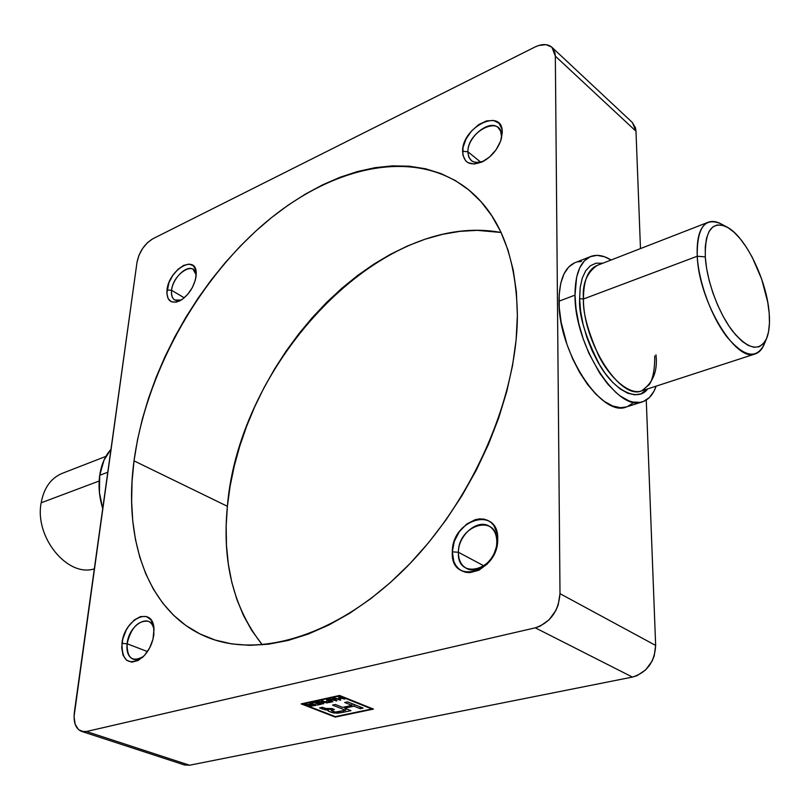 <?xml version="1.0" encoding="UTF-8"?>
<svg xmlns="http://www.w3.org/2000/svg" width="810" height="810" viewBox="0 0 810 810"><rect width="100%" height="100%" fill="white"/><g stroke="black" fill="none" stroke-linecap="round" stroke-linejoin="round"><path stroke-width="1.21" d="M501.43 136.07C502.301 114.2 467.481 130.916 467.886 151.754L462.581 151.298C462.125 126.714 503.243 106.819 502.251 132.698L500.631 141.072L496.166 149.627L489.554 157.008L481.859 162.071L474.275 164.045L467.967 162.658L465.598 160.775L462.854 154.983L463.057 147.288L466.135 138.834L471.633 130.886L478.75 124.598L486.435 120.923L493.543 120.437L498.99 123.262L501.906 128.993L502.251 132.698L501.279 139.057C498.049 148.908 491.984 156.381 483.084 161.473C470.408 166.647 463.573 163.256 462.581 151.298L467.886 151.754C467.512 136.839 489.392 119.121 498.099 127.555L500.6 131.129L501.43 136.07M480.664 162.101L467.886 151.754L480.664 162.101M196.202 274.954C194.957 259.98 173.016 273.881 171.578 290.304L167.002 289.929C168.834 269.507 196.385 253.52 196.233 273.365L195.392 279.936L192.415 287.469L187.748 294.344L182.118 299.487L176.418 302.11L171.517 301.826L168.156 298.708L166.83 293.271L168.956 282.629L172.783 275.43L177.916 269.386L183.607 265.407L188.993 264.1L193.276 265.68L195.777 269.963L196.091 276.291C193.995 287.297 188.568 295.498 179.779 300.875C170.758 304.266 166.495 300.621 167.002 289.929L171.578 290.304C172.692 278.316 186.604 264.647 193.094 269.305L196.202 274.954M184.265 297.837L171.578 290.304L184.265 297.837M154.072 630.2C152.098 611.601 128.952 623.548 127.099 643.768L121.956 643.383C124.254 618.617 152.857 605.111 154.001 628.793L153.019 639.08L149.617 647.98L144.393 655.513L138.156 660.484L131.898 662.145L126.583 660.261L123.009 655.168L121.692 647.686L122.806 638.938L126.168 630.231L128.547 626.302L134.247 620.014L140.515 616.572L146.397 616.511L151.024 619.873L153.647 626.201L153.859 634.544C152.513 643.788 148.716 651.412 142.479 657.406C128.82 666.073 121.976 661.405 121.956 643.383L127.099 643.768C130.967 627.851 138.034 620.338 148.301 621.24C151.409 622.586 153.343 625.573 154.072 630.2M147.481 651.574L127.099 643.768L147.481 651.574M496.793 541.688C497.806 512.993 458.014 524.647 458.419 552.288L452.324 551.823C451.889 519.21 498.859 505.258 497.725 539.237L496.793 541.688C497.229 558.708 478.022 575.394 466.408 568.357C461.072 565.269 458.409 559.913 458.419 552.288C458.207 535.268 477.414 518.724 489.129 526.115C494.14 529.153 496.692 534.347 496.793 541.688L497.725 539.237L497.229 544.522L493.644 555.032L487.154 564.104L478.781 570.291L469.851 572.65L465.618 572.275L461.761 570.868L458.419 568.509L455.726 565.279L453.772 561.32L452.324 551.823L454.268 541.455L459.28 531.735L466.641 524.09L475.257 519.655L479.652 518.876L483.884 519.119L487.782 520.374L491.204 522.612L494.009 525.751L497.34 534.225L497.725 539.237C498.241 573.247 450.036 585.66 452.324 551.823L458.419 552.288L484.056 565.917L458.419 552.288C456.577 580.871 497.249 570.321 496.793 541.688M765.217 341.263C763.202 348.087 759.912 352.289 755.325 353.879C736.209 363.204 698.746 301.543 697.238 256.233L705.287 256.902C704.862 230.587 712.041 220.614 726.843 226.982C745.413 236.155 766.938 280.442 769.186 313.207L769.46 323.17L768.548 331.817L766.473 338.803L763.293 343.855L759.102 346.741L754.039 347.298L748.288 345.465L742.071 341.283L735.642 334.864L729.233 326.45L723.148 316.366L717.619 305.026L712.891 292.886L709.165 280.473L706.593 268.312L705.287 256.902L705.277 246.726L706.543 238.16L709.033 231.549L712.608 227.114L717.123 224.988L722.378 225.21L728.16 227.731L734.255 232.409L740.431 239.041L746.466 247.374L752.146 257.074L761.694 279.187L767.748 302.292L769.186 313.207C770.016 323.757 769.166 332.181 766.614 338.479C759.547 352.087 748.197 349.636 732.584 331.118C718.44 312.741 706.684 280.817 705.287 256.902L697.238 256.233C696.468 237.198 700.174 225.858 708.355 222.203L597.021 265.477C586.734 272.869 582.218 284.047 583.453 299.001L579.626 298.688L580.588 311.101L583.068 324.273L586.956 337.659L592.11 350.69L598.286 362.799L605.242 373.501L612.654 382.33L620.227 388.972L627.649 393.184L634.615 394.824L640.862 393.903L647.625 388.911C639.171 401.466 616.288 393.144 600.119 365.867C585.387 337.061 578.563 314.665 579.626 298.688L583.453 299.001C583.018 342.751 620.571 400.636 641.733 390.835C653.144 382.755 657.882 370.747 655.958 354.81M726.732 226.921L720.93 223.833C704.781 216.857 696.883 227.661 697.238 256.233L583.453 299.001L697.238 256.233C698.686 282.224 711.484 316.983 726.934 336.909C743.965 356.947 756.327 359.529 764.033 344.655L766.604 338.509M94.324 568.853C67.605 577.591 34.374 537.192 41.158 502.808C34.374 537.192 67.605 577.591 94.324 568.853M99.154 481.018L41.158 502.808L99.154 481.018M134.025 460.86C145.76 374.746 195.595 283.611 262.308 225.302C328.83 167.538 411.905 146.549 466.985 188.487C499.507 214.063 516.304 256.304 517.377 315.242L516.122 339.835L512.568 365.391L506.736 391.584L498.646 418.082L488.389 444.518L476.098 470.539L461.913 495.771L446.026 519.878L428.682 542.538L410.113 563.446L390.582 582.339L370.362 598.995L349.738 613.241L328.981 624.945L308.357 634.028L288.107 640.447L268.475 644.203L249.672 645.337L231.862 643.93L215.227 640.072L199.898 633.906L185.976 625.573L173.542 615.225L162.678 603.055L153.424 589.214L145.8 573.905L139.816 557.29L135.472 539.561L132.749 520.881L131.625 501.43L132.06 481.373L134.025 460.86L137.467 440.063L142.337 419.114L148.574 398.166L156.127 377.349L164.926 356.805L174.909 336.676L185.996 317.064L198.136 298.11L211.238 279.946L225.231 262.673L240.023 246.432L255.525 231.336L271.654 217.505L288.299 205.062L305.36 194.117L322.704 184.791L340.23 177.198L357.797 171.447L375.253 167.64L392.465 165.868L409.263 166.212L425.483 168.763L440.954 173.563L455.493 180.65L468.929 190.046L481.059 201.731L491.731 215.673L500.752 231.781L507.961 249.966L513.216 270.064L516.385 291.894L517.377 315.242C517.317 397.882 472.108 501.603 405.182 568.488C338.185 635.516 259.494 658.834 207.188 637.187C147.886 613.2 123.191 539.926 134.025 460.86L227.387 506.291L134.025 460.86M501.076 232.49C380.143 209.993 238.899 362.404 227.387 506.291L230.091 486.294L234.232 466.195L239.77 446.118L246.645 426.222L254.796 406.62L264.151 387.443L274.671 368.823L286.264 350.882L298.86 333.74L312.376 317.51L326.744 302.312L341.871 288.259L357.645 275.471L373.987 264.06L390.784 254.127L407.916 245.794L425.26 239.152L442.685 234.303L460.06 231.346L477.222 230.354L501.076 232.49M590.703 256.497L575.1 262.642C564.6 267.27 559.234 280.118 559.011 301.188L574.999 295.134L576.062 309.015L578.816 323.767L583.18 338.762L588.941 353.352L599.683 373.126L607.773 384.092L616.207 392.749L620.44 396.12L628.722 400.768L632.691 402.023L640.092 402.357L643.454 401.456L649.347 397.599L653.984 391.169L656.12 386.147C653.214 394.48 648.688 399.684 642.543 401.78C618.02 413.13 574.32 345.88 574.999 295.134L559.011 301.188C558.039 351.682 601.719 418.314 626.555 406.903L642.512 401.79M99.711 475.288C98.243 486.051 99.245 497.158 102.718 508.599L99.448 492.622L99.711 475.288L107.781 472.23L99.711 475.288C101.311 464.616 105.057 455.949 110.98 449.297L104.034 460.06L99.711 475.288M371.83 708.983L335.32 716.617L302.798 704.012L339.441 695.972L371.83 708.983L371.851 708.456L371.83 708.983L335.32 716.617L302.798 704.012L339.441 695.972L371.83 708.983M332.799 698.25L333.852 699.06L328.171 699.263L336.99 700.792L333.659 698.058L332.799 698.25L333.852 699.06L328.171 699.263L336.99 700.792L333.659 698.058L332.799 698.25M318.148 701.45L317.287 701.642L322.917 703.849L323.727 703.677L319.332 701.946L327.685 702.817L321.256 700.771L325.64 702.503L317.287 701.642L322.917 703.849L323.727 703.677L319.332 701.946L327.685 702.817L322.066 700.599L321.256 700.771L325.64 702.503L318.148 701.45M308.033 704.396L305.097 704.315L309.774 704.822L309.177 705.54L311.01 706.097L316.001 705.348L310.372 703.161L309.572 703.333L312.063 704.305L311.141 704.508L305.097 704.315L309.774 704.822L309.035 705.297L309.653 705.793L316.001 705.348L310.372 703.161L309.572 703.333L312.063 704.305L308.033 704.396M343.339 712.253L350.963 710.643L344.655 708.153L353.96 706.178L360.268 708.689L363.133 708.082L347.581 701.865L344.706 702.483L351.955 705.378L342.64 707.363L335.38 704.487L332.546 705.105L345.637 710.259L335.3 712.061L331.533 710.704L334.388 709.53L331.948 708.578L327.513 709.064L322.4 707.282L319.596 707.889L325.266 709.864L328.404 710.076L327.787 710.421L328.566 711.261L333.568 712.952L337.699 713.175L343.339 712.253L343.42 710.735L343.339 712.253C336.545 713.772 331.361 713.175 327.777 710.471L328.404 710.076L322.623 709.074L322.724 707.413L322.623 709.074L319.596 707.889L322.4 707.282L325.417 708.466L331.948 708.578L334.388 709.53L332.556 709.965L332.626 708.841L332.556 709.965L331.442 710.522C333.315 712.03 336.008 712.375 339.501 711.555L345.637 710.259L345.728 708.578L345.637 710.259L332.546 705.105L335.38 704.487L342.64 707.363L351.955 705.378L352.046 703.647L351.955 705.378L344.706 702.483L347.581 701.865L363.133 708.082L360.268 708.689L360.359 706.968L360.268 708.689L353.96 706.178L354.061 704.457L353.96 706.178L344.655 708.153L344.726 706.917L344.655 708.153L350.963 710.643L343.339 712.253M311.496 702.908L315.849 702.361L317.753 703.1L315.039 704.103L318.411 703.363L320.163 704.052L317.206 705.095L321.621 704.133L316.001 701.926L312.154 703.171L315.849 702.361L317.753 703.1L315.039 704.103L318.411 703.363L320.163 704.052L317.206 705.095L321.621 704.133L316.001 701.926L311.496 702.908M326.167 701.268L329.67 700.913L331.422 701.602L328.819 702.564L332.89 701.683L327.27 699.455L326.46 699.637L329.012 700.65L326.167 701.268L329.67 700.913L331.422 701.602L328.171 702.31L332.89 701.683L327.27 699.455L326.46 699.637L329.012 700.65L326.167 701.268M337.77 698.787L334.317 697.916L339.927 700.154L340.747 699.982L338.418 699.05L341.638 698.352L344.787 699.101L339.177 696.853L338.347 697.035L340.98 698.088L337.77 698.787L334.317 697.916L339.927 700.154L340.747 699.982L338.418 699.05L341.638 698.352L344.787 699.101L339.177 696.853L338.347 697.035L340.98 698.088L337.77 698.787M574.999 295.134C575.1 273.952 580.345 261.073 590.723 256.486C596.808 254.229 603.602 255.393 611.125 260L604.533 256.77L597 255.342L590.176 256.719L584.344 260.901L579.758 267.796L576.629 277.172L574.999 295.134M551.924 47.284C547.702 43.74 541.981 43.679 534.772 47.112L152.898 238.727L147.511 242.615L142.621 248.447L138.935 255.352L137.011 262.308L74.034 716.577L75.158 724.262L78.479 729.597L83.531 731.754L86.478 731.511L535.288 627.831L540.118 626.171L549.058 619.842L555.913 610.386L558.191 604.928L560.004 593.669L555.336 56.143L554.901 52.559L551.762 47.132L546.072 44.671L538.721 45.492L534.772 47.112L152.898 238.727C144.524 243.861 139.229 251.718 137.011 262.308L74.368 712.223C73.275 722.429 75.654 728.818 81.516 731.369L86.478 731.511L535.288 627.831L632.428 677.079L637.095 675.631L645.681 669.87L652.111 661.112L654.186 656.019L655.654 645.428L646.269 400.039L655.654 645.428L560.004 593.669L555.336 56.143L635.992 131.24L635.465 127.757L632.357 122.502L551.924 47.284L555.336 56.143L635.992 131.24L640.477 248.589L635.992 131.24L632.367 122.512M184.498 764.964L189.56 765.227L632.428 677.079L189.56 765.227L86.478 731.511L189.56 765.227L184.538 764.984L81.516 731.369M262.318 644.851L251.778 630.484L243.516 615.57L236.854 599.43L231.792 582.248L228.339 564.175L226.476 545.383L226.162 526.044L227.387 506.291C221.91 562.12 233.553 608.3 262.318 644.851M339.542 695.466L301.168 703.89L335.229 717.083L373.45 709.094L339.542 695.466L373.45 709.094L335.229 717.083L301.168 703.89L339.542 695.466M581.438 261.468L577.884 261.822M574.543 262.875L568.63 267.077L563.962 273.962L560.753 283.308L559.163 294.789L559.285 307.952L561.138 322.258L567.01 344.544L572.741 359.033L579.656 372.478L587.442 384.325L595.775 394.085L604.28 401.385L612.613 405.972L620.44 407.703L626.586 406.893M627.477 406.579L633.45 402.702M602.792 263.23L596.059 263.199L590.379 265.751L585.711 270.773L582.258 278.124L580.193 287.55L579.626 298.688M708.355 222.203C712.911 220.533 718.126 221.697 723.998 225.706M597.021 265.477C588.009 269.436 583.483 280.604 583.453 299.001C582.734 312.164 587.766 330.956 598.56 355.387C610.244 379.05 630.241 395.523 641.733 390.835L649.235 384.588C650.298 383.413 655.057 375.394 654.703 355.995M105.907 456.384L62.188 473.374C50.939 478.113 43.922 487.924 41.158 502.808M143.522 656.424C139.745 659.33 136.242 660.231 133.012 659.117C128.304 656.9 126.33 651.777 127.099 643.768C126.998 658.368 132.465 662.59 143.522 656.424M181.167 300.105L174.737 300.004C172.115 298.303 171.062 295.063 171.578 290.304C171.102 298.708 174.292 301.968 181.167 300.105M484.218 160.846C478.933 163.144 474.64 163.063 471.359 160.593L468.707 156.907L467.886 151.754C468.615 161.443 474.063 164.47 484.218 160.846M655.654 645.428L560.004 593.669C558.586 611.206 550.354 622.596 535.288 627.831L632.428 677.079C647.008 672.503 654.753 661.952 655.654 645.428M328.455 709.104L328.404 710.076L328.455 709.104M343.966 707.079L344.695 707.363L343.966 707.079M352.026 704.133L352.826 703.961L352.026 704.133M345.688 709.317L346.943 709.054L345.688 709.317M329.204 709.054L331.482 709.965L329.204 709.054M309.724 704.842L309.653 705.793L309.724 704.842M312.64 705.682L310.098 705.328L312.721 704.558L314.543 705.267L310.25 705.52L312.751 704.082L314.543 705.267L312.64 705.682M326.855 702.483L326.825 702.999L326.855 702.483M336.12 700.073L336.059 700.994L336.12 700.073M333.902 698.26L333.852 699.06L333.902 698.26M335.218 700.164L332.242 699.81L334.257 699.374L335.218 700.164L335.269 699.374L335.947 700.66L332.262 699.405L334.257 699.374L334.307 698.595L335.218 700.164M341.01 697.582L340.98 698.088L341.01 697.582M341.668 697.845L341.638 698.352L341.668 697.845M755.325 353.879L641.733 390.835M331.553 708.649L331.442 710.522M310.098 705.318L310.149 704.619"/></g></svg>

